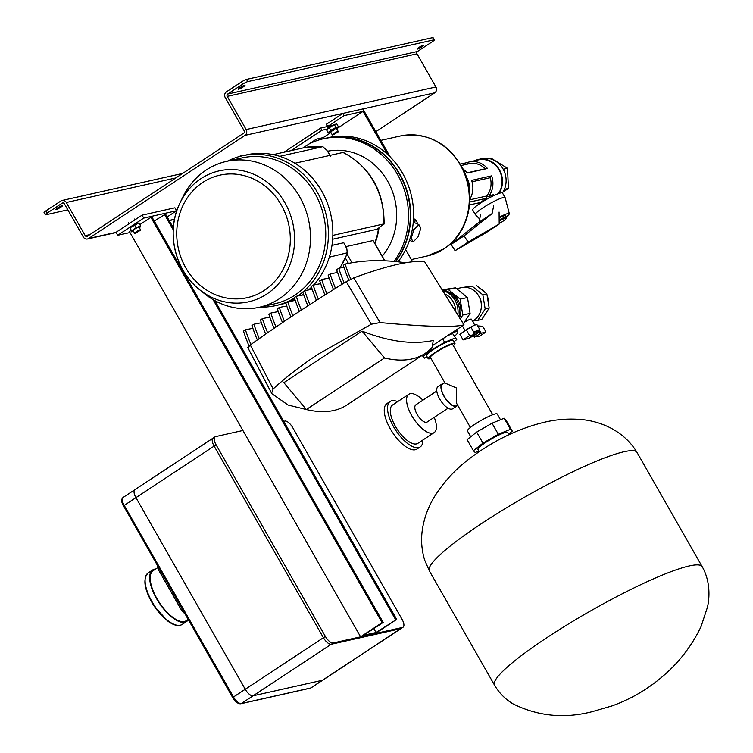 <?xml version="1.0" encoding="UTF-8"?>
<svg xmlns="http://www.w3.org/2000/svg" width="753" height="753" viewBox="0 0 753 753"><rect width="100%" height="100%" fill="white"/><g stroke="black" fill="none" stroke-linecap="round" stroke-linejoin="round"><path stroke-width="1.13" d="M244.565 85.296A3.859 0.546 150.3 0 0 240.659 87.179A3.859 0.546 150.3 0 0 238.287 89.146A3.859 0.546 150.3 0 0 238.701 89.165A3.859 0.546 150.3 0 0 242.607 87.282A3.859 0.546 150.3 0 0 244.979 85.324A3.859 0.546 150.3 0 0 244.565 85.296M417.529 49.058A3.859 0.546 -29.7 0 1 417.115 49.03A3.859 0.546 -29.7 0 1 419.487 47.072A3.859 0.546 -29.7 0 1 423.393 45.189A3.859 0.546 -29.7 0 1 423.807 45.208A3.859 0.546 -29.7 0 1 421.435 47.175A3.859 0.546 -29.7 0 1 417.529 49.058M56.287 209.456A3.859 0.546 -29.7 0 1 55.863 209.428A3.859 0.546 -29.7 0 1 58.235 207.47A3.859 0.546 -29.7 0 1 62.151 205.588A3.859 0.546 -29.7 0 1 62.565 205.607A3.859 0.546 -29.7 0 1 60.193 207.574A3.859 0.546 -29.7 0 1 56.287 209.456M67.817 209.842L45.792 214.784A4.283 0.602 150.3 0 1 45.331 214.756L44.069 212.544A4.283 0.602 -29.7 0 1 45.961 210.831L60.946 200.947A4.283 3.859 77.4 0 1 66.311 202.491L85.221 235.651A1.713 1.544 -102.6 0 0 87.367 236.263L243.727 133.159A1.713 1.544 -102.6 0 0 244.188 130.824L225.269 97.664A4.283 3.859 77.4 0 1 226.427 91.828L241.412 81.955A4.283 0.602 -29.7 0 1 246.495 79.394L247.756 81.606A4.283 0.602 150.3 0 0 242.673 84.167L227.688 94.04A1.713 1.544 -102.6 0 0 227.227 96.375L246.146 129.535A4.283 3.859 77.4 0 1 244.989 135.371L88.628 238.475A4.283 3.859 77.4 0 1 83.272 236.941L64.353 203.781A1.713 1.544 -102.6 0 0 62.207 203.159L47.223 213.043A4.283 0.602 150.3 0 0 45.331 214.756M375.832 131.662L434.763 92.807A4.283 3.859 77.4 0 0 435.921 86.972L417.002 53.811A1.713 1.544 -102.6 0 1 417.463 51.477L432.448 41.603A4.283 0.602 150.3 0 0 434.349 39.89A4.283 0.602 150.3 0 0 433.879 39.862L432.617 37.65L246.495 79.394M432.617 37.65A4.283 0.602 -29.7 0 1 433.088 37.678L434.349 39.89M433.879 39.862L247.756 81.606M332.666 239.219L377.159 229.241L383.719 223.952L332.854 235.36M374.73 242.946A62.123 55.901 -102.6 0 0 378.533 228.291M339.688 268.087A71.121 63.996 -102.6 0 0 347.246 253.149L346.879 248.942L343.792 242.73L331.979 245.384M384.642 260.802L373.093 240.536L345.749 246.673M373.093 240.536L384.924 260.811M384.115 224.027L383.719 223.952A71.121 63.996 -102.6 0 0 342.954 152.473L343.293 152.454C370.58 167.43 384.19 191.29 384.115 224.027M330.605 156.106L326.708 150.073L322.745 146.675L279.711 156.332M323.018 146.666L322.745 146.675A71.121 63.996 -102.6 0 0 303.892 147.748L323.018 146.666M329.296 257.178L347.735 252.679L339.97 268.03M342.954 152.473L294.912 163.241M260.152 307.073A76.74 69.041 -102.6 0 0 275.758 305.596L280.248 304.589A76.74 69.041 -102.6 0 0 286.225 302.932M290.583 301.294A76.74 69.041 -102.6 0 0 294.875 299.317M275.758 305.596A76.74 69.041 -102.6 0 0 294.461 298.056M259.22 307.28L274.487 303.854A74.763 67.271 -102.6 0 0 294.8 295.204A74.763 67.271 -102.6 0 0 320.204 204.449A74.763 67.271 -102.6 0 0 241.76 157.951L226.493 161.377A74.763 67.271 -102.6 0 0 206.181 170.027A74.763 67.271 -102.6 0 0 182.791 197.145L179.976 202.971A67.102 60.372 -102.6 0 0 199.394 289.538A67.102 60.372 -102.6 0 0 266.797 294.046A67.102 60.372 -102.6 0 0 284.898 202.698A67.102 60.372 -102.6 0 0 200.966 178.64A67.102 60.372 -102.6 0 0 179.976 202.971C165.764 230.964 174.583 270.289 199.394 289.538L204.421 293.604A74.763 67.271 -102.6 0 0 259.22 307.28A74.763 67.271 -102.6 0 0 279.532 298.621A74.763 67.271 -102.6 0 0 304.927 207.866A74.763 67.271 -102.6 0 0 226.493 161.377M202.736 182.442A62.763 56.475 -102.6 0 0 185.803 267.889A62.763 56.475 -102.6 0 0 264.312 290.394A62.763 56.475 -102.6 0 0 281.245 204.957A62.763 56.475 -102.6 0 0 202.736 182.442M297.651 296.004A76.74 69.041 -102.6 0 0 302.8 292.07M303.177 291.75A76.74 69.041 -102.6 0 0 320.947 199.423A76.74 69.041 -102.6 0 0 242.174 155.833A76.74 69.041 -102.6 0 0 227.434 161.161M301.878 295.176A76.74 69.041 -102.6 0 0 303.459 294.065M308.617 289.914A76.74 69.041 -102.6 0 0 311.497 287.185M313.521 285.067A76.74 69.041 -102.6 0 0 323.536 194.462A76.74 69.041 -102.6 0 0 246.655 154.826L242.174 155.833M329.88 154.977A62.555 56.287 77.4 0 1 330.896 155.174M378.966 227.99A62.555 56.287 77.4 0 1 374.985 243.398M327.47 151.249A62.555 56.287 77.4 0 1 388.849 183.356A62.555 56.287 77.4 0 1 382.251 256.124M309.097 143.936A75.62 68.043 77.4 0 1 323.545 138.731A75.62 68.043 77.4 0 1 397.452 174.367A75.62 68.043 77.4 0 1 394.064 261.423M323.545 138.731L325.371 138.317A75.62 68.043 77.4 0 1 399.457 174.272A75.62 68.043 77.4 0 1 395.485 261.555M409.152 241.28A11.144 4.066 113.4 0 0 410.178 240.584M417.378 223.905A11.144 4.066 113.4 0 0 417.143 222.54A11.144 4.066 113.4 0 0 414.931 221.015A11.144 4.066 113.4 0 0 413.322 221.824M413.548 218.379L416.625 220.864L417.143 222.54M412.663 202.143A4.283 3.859 -102.6 0 0 412.305 199.997M418.084 236.781L420.871 228.084L418.8 224.516L413.943 229.637L411.147 238.334L413.218 241.901L418.084 236.781M413.218 241.901L409.5 240.292M411.147 238.334L410.244 237.939M413.943 229.637L412.38 228.968M418.8 224.516L414.414 222.624L413.105 223.999M325.55 138.279A75.62 68.043 77.4 0 1 325.729 138.241A75.62 68.043 77.4 0 1 399.852 174.254A75.62 68.043 77.4 0 1 395.767 261.583M325.729 138.241L328.656 137.583A75.62 68.043 77.4 0 1 403.062 174.112A75.62 68.043 77.4 0 1 398.008 261.818M243.737 155.485L243.718 155.457A12.857 1.807 150.3 0 0 242.325 155.382A12.857 1.807 150.3 0 0 238.419 156.803M327.113 129.083L321.908 130.25L320.646 128.038L283.994 152.21M327.508 126.504A3.859 0.546 -29.7 0 1 327.433 126.523L320.646 128.038M336.695 128.763L363.031 111.388L344.055 115.642L327.771 126.382L326.51 124.179L342.794 113.43L362.871 108.931L390.346 157.104M327.771 126.382L332.977 125.214M303.026 147.946L316.354 139.154L323.291 137.592L323.894 138.646M330.953 132.537L323.291 137.592M363.031 111.388L387.597 154.45M321.908 130.25L290.978 150.638M344.055 115.642L342.794 113.43M382.091 622.656L360.593 636.831L375.192 633.555L396.69 619.38L376.048 632.511L363.643 635.297L383.192 622.411L382.091 622.656L150.911 217.344L139.86 224.629M130.834 230.578L129.412 231.519L360.593 636.831M396.69 619.38L214.887 300.635M173.369 227.848L165.509 214.068L154.243 221.024M395.598 619.625L213.052 299.59M173.246 229.806L164.418 214.313M376.048 632.511L373.817 628.586M383.192 622.411L152.002 217.099L150.911 217.344M143.738 218.097L142.063 215.151L116 232.338L117.684 235.284L143.738 218.097L176.588 210.736L167.157 216.958M142.063 215.151L174.903 207.79L176.588 210.736M129.987 232.526L117.684 235.284M325.371 636.417L216.083 444.816L214.125 446.105A8.565 3.539 -123.4 0 1 213.061 438.133A8.565 3.539 56.6 0 0 214.125 446.105L135.945 497.658L245.233 689.259L135.945 497.658A8.565 3.539 -123.4 0 1 134.881 489.685A8.565 3.539 56.6 0 0 135.945 497.658L124.226 505.395L233.505 696.996L245.233 689.259A8.565 3.539 56.6 0 0 253.093 695.81L322.435 680.26A8.565 3.539 56.6 0 0 322.943 680.044A8.565 3.539 -123.4 0 1 322.435 680.26L400.615 628.708L331.273 644.257A8.565 3.539 -123.4 0 1 323.414 637.706L214.125 446.105L323.414 637.706A8.565 3.539 56.6 0 0 331.273 644.257L400.615 628.708A8.565 3.539 56.6 0 0 401.123 628.491A8.565 3.539 -123.4 0 1 400.615 628.708L402.563 627.418L333.221 642.968L253.093 695.81A8.565 3.539 -123.4 0 1 245.233 689.259L325.371 636.417A8.565 3.539 56.6 0 0 333.221 642.968M213.579 437.917A8.565 3.539 56.6 0 0 213.061 438.133L215.019 436.844A8.565 3.539 56.6 0 1 215.527 436.627L242.899 430.49M283.73 421.332L284.869 421.078A8.565 3.539 56.6 0 1 292.719 427.629L402.008 619.23A8.565 3.539 56.6 0 1 403.081 627.202A8.565 3.539 56.6 0 1 402.563 627.418M215.019 436.844A8.565 3.539 56.6 0 0 216.083 444.816M135.399 489.469A8.565 3.539 56.6 0 0 134.881 489.685L213.061 438.133M232.941 697.683L233.505 696.996A8.565 3.539 56.6 0 0 241.365 703.537L253.093 695.81L322.435 680.26L310.707 687.988A8.565 3.539 56.6 0 0 311.215 687.771L403.081 627.202M188.306 619.757A30.845 12.745 -123.4 0 1 186.669 621.451A30.845 12.745 -123.4 0 1 156.549 598.644A30.845 12.745 -123.4 0 1 152.699 569.946A30.845 12.745 -123.4 0 1 155.664 569.014M188.137 619.455L186.198 620.736A29.988 12.387 -123.4 0 1 156.906 598.56A29.988 12.387 -123.4 0 1 153.17 570.661L157.782 567.621M184.805 613.62A8.565 3.539 -123.4 0 1 180.447 608.396L159.429 571.546A8.565 3.539 -123.4 0 1 157.518 565.776M500.5 419.741L497.225 414.009A17.14 2.419 150.3 0 0 495.37 413.905A17.14 2.419 150.3 0 0 477.986 422.264A17.14 2.419 150.3 0 0 467.453 430.989L470.747 436.759M509.009 434.669L507.729 432.429A17.14 2.419 150.3 0 0 505.875 432.326A17.14 2.419 150.3 0 0 488.499 440.684A17.14 2.419 150.3 0 0 477.957 449.409L479.237 451.649M478.889 451.038L475.218 452.544L473.392 450.708L467.095 439.648L476.668 432.081L492.02 423.214L504.171 418.244L505.988 420.08L512.294 431.13L508.642 434.02M473.392 450.708L482.974 443.131L476.668 432.081M482.974 443.131L498.326 434.265L510.478 429.295L504.171 418.244M510.478 429.295L512.294 431.13M498.326 434.265L492.02 423.214M499.183 223.537A7.709 1.082 150.3 0 0 502.675 221.438A7.709 1.082 150.3 0 0 506.101 218.53A7.709 1.082 150.3 0 0 499.164 221.053M499.154 219.951A8.565 1.205 -29.7 0 1 506.411 217.193A8.565 1.205 -29.7 0 1 506.421 217.382L506.101 218.53M494.024 195.479L493.488 194.538L488.433 196.797L486.664 196.015A19.371 17.423 -102.6 0 0 490.278 177.699L472.046 181.784M469.853 199.799L486.664 196.015M486.636 196.034L486.645 198.218L469.778 202.002M469.561 204.92L480.15 202.548L486.645 198.218M469.486 191.347A21.508 19.352 -102.6 0 0 466.512 177.049A21.508 19.352 -102.6 0 0 466.135 176.4M499.023 193.417A21.508 19.352 -102.6 0 0 499.361 169.679A21.508 19.352 -102.6 0 0 478.306 159.476A21.508 19.352 -102.6 0 0 474.644 160.737M502.43 192.956A21.508 19.352 -102.6 0 0 503.013 168.86A21.508 19.352 -102.6 0 0 481.948 158.657L478.306 159.476M479.087 202.783L478.503 203.084A21.084 18.966 77.4 0 1 476.178 203.442M479.124 202.924A21.084 18.966 77.4 0 1 478.503 203.084M486.664 198.246L469.778 202.039M490.278 177.699L491.681 175.854L471.604 180.353A21.084 18.966 77.4 0 1 469.863 199.131M471.613 180.362L491.643 175.873A21.084 18.966 77.4 0 1 488.433 196.797M498.382 193.643A21.084 18.966 -102.6 0 0 499.032 169.896A21.084 18.966 -102.6 0 0 478.4 159.9L469.27 161.942A21.084 18.966 77.4 0 1 487.473 168.484L467.406 172.983A21.084 18.966 77.4 0 0 463.151 169.199M460.422 164.135L467.02 162.61L460.403 164.098M467.02 162.61A21.084 18.966 77.4 0 1 469.27 161.942M504.397 189.323L508.426 188.419L503.079 191.94M503.22 169.237L507.522 168.277L508.426 188.419M489.582 158.648L491.229 158.281L507.522 168.277M467.246 172.795L485.186 168.776A19.371 17.423 -102.6 0 0 469.307 163.693L461.222 165.509M468.338 163.938L467.029 162.648M487.436 168.503L485.186 168.776M506.411 217.193L505.574 215.716A8.565 1.205 150.3 0 0 504.642 215.669A8.565 1.205 150.3 0 0 499.135 218.031M499.135 217.335A12.857 1.807 -29.7 0 1 507.899 213.523A12.857 1.807 -29.7 0 1 509.32 213.664A12.857 1.807 -29.7 0 1 506.242 216.892M479.699 219.029L475.416 214.709A17.14 2.419 -29.7 0 1 475.359 214.643A17.14 2.419 -29.7 0 1 485.901 205.908A17.14 2.419 -29.7 0 1 503.277 197.559A17.14 2.419 -29.7 0 1 505.131 197.653A17.14 2.419 -29.7 0 1 505.169 197.738L509.32 213.664M475.359 214.643L472.733 210.031A17.14 2.419 -29.7 0 1 483.275 201.305A17.14 2.419 -29.7 0 1 500.651 192.947A17.14 2.419 -29.7 0 1 502.505 193.05L505.131 197.653M499.088 212.035L499.192 224.027L468.131 242.08L464.102 235.849L451.075 244.443L479.059 222.201L492.085 213.607L493.657 205.87M464.102 235.849L492.085 213.607M479.059 222.201L480.621 214.464M468.131 242.08L455.094 250.674L486.165 232.621L499.192 224.027M455.094 250.674L451.075 244.443M338.163 131.926L338.266 131.587A3.426 0.48 150.3 0 0 338.257 131.511A3.426 0.48 150.3 0 0 337.89 131.493A3.426 0.48 150.3 0 0 334.407 133.159A3.426 0.48 150.3 0 0 332.308 134.909A3.426 0.48 150.3 0 0 332.365 134.947L338.163 131.926L332.713 135.041M338.257 131.511L336.28 128.048A3.426 0.48 150.3 0 0 331.847 130.071A3.426 0.48 150.3 0 0 330.332 131.446A3.426 0.48 150.3 0 0 334.765 129.412M330.661 132.039L328.129 132.603L326.454 129.657L334.266 124.499L336.798 123.934L338.483 126.881L335.951 127.445L330.774 130.307L328.129 132.603M336.563 128.537L338.483 126.881M335.951 127.445L334.266 124.499M330.774 130.307L329.099 127.361M140.482 230.267L135.032 233.383L140.576 229.929A3.426 0.48 150.3 0 0 140.576 229.853L139.023 227.124A3.426 0.48 150.3 0 0 138.646 227.105A3.426 0.48 150.3 0 0 135.173 228.771A3.426 0.48 150.3 0 0 133.065 230.522A3.426 0.48 150.3 0 0 133.432 230.54M139.305 227.622L140.491 226.841L140.557 225.844L136.105 227.82L131.596 230.804L131.53 231.802L133.337 230.992M140.557 225.844L138.872 222.897L129.911 227.848L131.53 231.802M136.105 227.82L134.429 224.874M131.596 230.804L129.911 227.848M140.576 229.853A3.426 0.48 150.3 0 0 138.194 230.672A3.426 0.48 150.3 0 0 134.947 232.762A3.426 0.48 150.3 0 0 134.618 233.242A3.426 0.48 150.3 0 0 134.683 233.289L135.032 233.383M470.22 337.372A5.572 0.781 150.3 0 0 475.755 334.53A5.572 0.781 150.3 0 0 478.701 331.998A5.572 0.781 150.3 0 0 478.099 331.96A5.572 0.781 150.3 0 0 474.079 333.73M474.795 325.155L471.378 319.159A5.572 0.781 150.3 0 0 470.776 319.121A5.572 0.781 150.3 0 0 464.243 322.388M456.61 288.71L461.41 287.627A17.761 15.982 77.4 0 1 480.047 298.677A17.761 15.982 77.4 0 1 474.004 320.241A17.761 15.982 77.4 0 1 472.489 321.117L477.797 320.336L485.177 308.975L482.852 294.828L472.178 286.187L464.893 287.288M449.456 292.531A18.467 16.622 77.4 0 1 459.565 317.653M443.781 290.112L448.195 289.444L460.177 299.148L462.794 315.036L460.309 318.848M458.925 316.627A20.999 18.891 77.4 0 0 456.497 299.995A20.999 18.891 77.4 0 0 442.246 289.811L455.49 287.806L448.195 289.444M455.49 287.806L467.481 297.51L460.177 299.148M467.481 297.51L470.088 313.399L462.794 315.036M470.088 313.399L463.359 323.752M479.068 296.541A14.203 12.773 77.4 0 1 481.346 306.697M472.178 286.187L462.342 287.448M476.197 285.283L486.862 293.924L482.852 294.828M486.862 293.924L489.186 308.071L485.177 308.975M489.186 308.071L481.807 319.432L477.797 320.336M480.198 288.521A16.255 14.627 77.4 0 1 484.593 292.089M487.238 296.211A16.255 14.627 77.4 0 1 488.782 305.567M487.163 311.196A16.255 14.627 77.4 0 1 485.205 314.208M442.689 290.526A20.999 18.891 77.4 0 1 455.038 300.315A20.999 18.891 77.4 0 1 457.852 314.905M444.807 293.924A18.42 16.575 77.4 0 1 453.08 301.605A18.42 16.575 77.4 0 1 455.744 311.507M454.708 336.026A23.503 3.313 150.3 0 0 457.777 331.998A23.503 3.313 150.3 0 0 451.593 333.005M454.031 341.73L456.742 339.584L452.638 333.57L447.63 335.622M456.742 339.584L452.638 333.57M455.16 337.993L444.637 342.304L442.689 338.878M444.637 342.304L431.328 349.985L430.707 348.893M431.328 349.985L423.026 356.546L422.301 355.275M423.026 356.546L424.607 358.136L427.252 357.054M422.904 440.006A27.249 11.257 -123.4 0 1 420.202 446.924L416.946 449.07A27.249 11.257 -123.4 0 1 390.346 428.928A27.249 11.257 -123.4 0 1 386.948 403.57L390.205 401.424A27.249 11.257 -123.4 0 1 397.622 401.669M420.202 446.924A27.249 11.257 -123.4 0 1 393.603 426.772A27.249 11.257 -123.4 0 1 390.205 401.424M434.236 417.35A22.966 9.488 -123.4 0 1 434.133 432.608L417.849 443.348A22.966 9.488 -123.4 0 1 395.429 426.367A22.966 9.488 -123.4 0 1 392.567 405.001L408.851 394.261A22.966 9.488 -123.4 0 1 422.913 400.182M434.133 432.608A22.966 9.488 -123.4 0 1 411.712 415.628A22.966 9.488 -123.4 0 1 408.851 394.261M448.101 408.211L427.158 422.019A10.278 4.245 -123.4 0 1 417.115 414.414A10.278 4.245 -123.4 0 1 415.835 404.85L436.778 391.033M457.655 405.17A13.281 5.487 -123.4 0 1 456.883 406.008L452.647 408.794A13.281 5.487 -123.4 0 1 439.677 398.977A13.281 5.487 -123.4 0 1 438.03 386.618L442.265 383.832A13.281 5.487 -123.4 0 1 443.649 383.428M456.883 406.008A13.281 5.487 -123.4 0 1 443.912 396.182A13.281 5.487 -123.4 0 1 442.265 383.832M457.579 405.039L456.647 405.651A12.857 5.309 -123.4 0 1 444.101 396.144A12.857 5.309 -123.4 0 1 442.5 384.19L444.816 382.656M470.38 427.478L456.516 403.166L456.478 387.983L445.051 383.079L430.396 357.383A12.857 1.807 150.3 0 1 436.091 352.244A12.857 1.807 150.3 0 1 452.732 344.648L492.707 414.743M430.998 358.428A15.427 2.174 -29.7 0 1 428.165 358.654L426.48 355.708A15.427 2.174 -29.7 0 1 433.314 349.543A15.427 2.174 -29.7 0 1 453.278 340.422L454.963 343.368A15.427 2.174 -29.7 0 1 453.325 345.693M428.165 358.654A15.427 2.174 -29.7 0 1 434.999 352.489A15.427 2.174 -29.7 0 1 454.963 343.368M480.122 333.541L479.887 333.711A7.709 1.082 -29.7 0 1 475.199 336.807L479.454 336.243A19.682 2.777 -29.7 0 0 485.967 331.951L480.122 333.541M479.887 333.711L478.861 331.339L479.877 330.821L481.139 333.033M461.147 333.363A19.682 2.777 -29.7 0 1 462.926 332.167A19.682 2.777 -29.7 0 1 466.389 329.974L470.851 327.028A7.709 1.082 -29.7 0 0 466.342 329.767L461.147 333.363A19.682 2.777 -29.7 0 0 459.876 334.266L463.095 339.914A19.682 2.777 -29.7 0 1 466.154 337.815A19.682 2.777 -29.7 0 1 469.608 335.622L474.446 334.53L473.185 332.327L473.797 332.186A7.709 1.082 -29.7 0 1 479.972 329.899A7.709 1.082 -29.7 0 1 479.256 330.962L479.877 330.821M463.095 339.914L469.175 338.153A7.709 1.082 -29.7 0 1 471.246 336.666A7.709 1.082 -29.7 0 1 473.863 335.057L474.446 334.53M466.389 329.974L469.608 335.622M473.797 332.186L470.851 327.028A7.709 1.082 -29.7 0 1 477.026 324.741L479.972 329.899M473.486 332.704A5.572 0.781 -29.7 0 1 478.108 330.962L478.701 331.998M477.684 325.889L482.748 326.303L485.967 331.951M346.258 281.688A301.567 42.488 150.3 0 0 295.44 313.963A301.567 42.488 150.3 0 0 250.297 344.968L273.16 388.925C286.394 376.867 301.256 365.384 317.747 354.465L371.304 324.214L346.258 281.688L353.788 277.866A317.258 44.7 -29.7 0 1 424.777 261.94L463.923 324.854C453.795 327.555 425.85 326.793 380.067 322.576L371.304 324.214M276.012 326.981A101.363 41.876 -123.4 0 1 270.854 313.06A648.333 267.833 -123.4 0 1 278.318 311.61M270.854 313.06L268.906 314.349A101.363 41.876 56.6 0 0 274.073 328.308M284.436 321.286A101.363 41.876 -123.4 0 1 279.325 307.478A648.333 267.833 -123.4 0 1 286.789 306.029M279.325 307.478L277.368 308.768A101.363 41.876 56.6 0 0 282.488 322.595M292.889 315.648A101.363 41.876 -123.4 0 1 287.797 301.887A648.333 267.833 -123.4 0 1 295.251 300.438M287.797 301.887L285.839 303.177A101.363 41.876 56.6 0 0 290.931 316.947M301.36 310.076A101.363 41.876 -123.4 0 1 296.268 296.305A648.333 267.833 -123.4 0 1 303.723 294.856M296.268 296.305L294.31 297.595A101.363 41.876 56.6 0 0 299.402 311.356M309.86 304.56A101.363 41.876 -123.4 0 1 304.73 290.724A648.333 267.833 -123.4 0 1 312.194 289.274M304.73 290.724L302.781 292.013A101.363 41.876 56.6 0 0 307.892 305.831M318.378 299.101A101.363 41.876 -123.4 0 1 313.201 285.133A648.333 267.833 -123.4 0 1 320.665 283.683M313.201 285.133L311.253 286.422A101.363 41.876 56.6 0 0 316.411 300.362M326.924 293.698A101.363 41.876 -123.4 0 1 321.672 279.551A648.333 267.833 -123.4 0 1 329.136 278.102M321.672 279.551L319.714 280.841A101.363 41.876 56.6 0 0 324.948 294.941M247.991 347.622L250.297 344.968M350.785 279.184A101.363 41.876 -123.4 0 1 345.128 264.087L343.293 265.301A101.363 41.876 56.6 0 0 348.855 280.191M345.128 264.087A648.333 267.833 -123.4 0 1 405.49 262.769M267.626 332.751A101.363 41.876 -123.4 0 1 262.383 318.641L260.434 319.931A101.363 41.876 56.6 0 0 265.687 334.097M335.49 288.343A101.363 41.876 -123.4 0 1 330.143 273.97L328.186 275.259A101.363 41.876 56.6 0 0 333.513 289.566M344.215 282.949A101.363 41.876 -123.4 0 1 338.746 268.294L336.657 269.668A101.363 41.876 56.6 0 0 342.088 284.248M262.383 318.641A648.333 267.833 -123.4 0 1 269.847 317.192M330.143 273.97A648.333 267.833 -123.4 0 1 337.598 272.52M338.746 268.294A648.333 267.833 -123.4 0 1 343.923 267.24M259.258 338.596A101.363 41.876 -123.4 0 1 253.921 324.232L251.963 325.522A101.363 41.876 56.6 0 0 257.338 339.951M253.921 324.232A648.333 267.833 -123.4 0 1 261.376 322.783M306.367 409.528L288.06 405.02L272.031 393.819L271.588 393.226L273.16 388.925M353.788 277.866L380.067 322.576M464.017 324.807L424.777 261.94M425.078 353.439L346.898 404.992A218.088 90.096 -123.4 0 1 306.33 409.528L283.862 382.665L362.042 331.113C389.216 341.721 412.936 344.846 433.21 340.469L432.288 347.255A218.088 90.096 -123.4 0 1 425.078 353.439A218.088 90.096 -123.4 0 1 384.51 357.976L362.042 331.113M306.33 409.528L384.51 357.976M250.937 344.516A101.363 41.876 -123.4 0 1 245.45 329.814L243.492 331.104A101.363 41.876 -123.4 0 0 249.036 345.938M245.45 329.814A648.333 267.833 -123.4 0 1 252.904 328.364M175.844 177.924L66.311 202.491M89.88 234.607L85.221 235.651M417.463 51.477L227.688 94.04M417.002 53.811L227.227 96.375M435.921 86.972L246.146 129.535M434.763 92.807L244.989 135.371M174.555 219.208L169.133 220.422M116 232.338L88.628 238.475M63.177 202.943L62.207 203.159M242.673 84.167L241.412 81.955M45.961 210.831L47.223 213.043M348.441 263.39L345.486 258.204M347.152 254.25L351.99 262.731M336.252 272.746A71.121 63.996 -102.6 0 0 337.25 271.475M427.12 256.011A61.482 55.317 -102.6 0 0 443.828 248.895A61.482 55.317 -102.6 0 0 464.714 174.263A61.482 55.317 -102.6 0 0 400.21 136.02C427.375 131.879 448.251 142.731 462.841 168.559C477.214 196.025 468.743 233.345 444.185 248.744L427.12 256.011L411.345 259.55M328.308 128.048L327.433 126.523M310.236 688.186L240.894 703.744A1.713 1.544 -102.6 0 0 241.365 703.537L310.707 687.988A1.713 1.544 -102.6 0 1 310.236 688.186L311.215 687.771M123.153 497.422A8.565 3.539 56.6 0 0 124.226 505.395L123.464 506.072C121.242 501.931 121.139 499.041 123.153 497.422L134.881 489.685M123.652 506.082L232.752 697.673C235.614 702.088 238.334 704.102 240.894 703.744M182.104 624.463C178.329 626.571 173.444 625.366 167.458 620.83L153.979 605.864C144.331 590.164 142.392 579.189 148.143 572.948A30.845 12.745 56.6 0 0 151.984 601.647A30.845 12.745 56.6 0 0 182.104 624.463L186.669 621.451M160.436 570.887L159.429 571.546M180.447 608.396L181.445 607.737M174.96 624.679A29.988 12.387 -123.4 0 1 154.13 605.958A29.988 12.387 -123.4 0 1 145.122 579.434M494.514 685.117C498.994 692.798 505.037 698.982 512.642 703.669C537.764 716.254 564.336 718.917 592.338 711.632L612.029 705.909C629.724 699.546 645.754 690.416 660.127 678.509C677.709 664.193 691.358 646.865 701.071 626.524L707.425 607.285C709.787 597.393 710.314 580.817 702.182 566.661A119.539 16.839 150.3 0 0 689.23 565.955A119.539 16.839 150.3 0 0 568.026 624.246A119.539 16.839 150.3 0 0 494.514 685.117L429.361 570.887L424.654 560.053C421.435 549.445 420.767 538.677 422.668 527.74C424.701 516.464 428.73 505.96 434.754 496.227C444.261 481.299 456.177 468.535 470.503 457.937C493.864 440.373 518.601 428.448 544.701 422.16C555.949 419.543 567.32 418.602 578.831 419.346C598.569 420.447 623.296 429.652 637.038 452.44A119.539 16.839 150.3 0 0 624.077 451.734A119.539 16.839 150.3 0 0 502.872 510.016A119.539 16.839 150.3 0 0 429.361 570.887M474.569 337.24L473.712 335.734M474.371 335.358L475.199 336.807M182.678 173.416L62.113 200.458M174.508 219.452L169.246 220.629M116.122 232.545L87.461 238.974M293.952 299.769L294.414 300.579M337.316 271.673L336.487 272.708M303.892 147.748L273.179 154.638M405.66 249.591L412.625 261.79M380.802 140.378L400.21 136.02M148.143 572.948L152.699 569.946M637.038 452.44L702.182 566.661M479.143 203.969L478.616 203.056M326.124 124.076L328.364 128.001M330.332 131.446L332.308 134.909M128.443 222.417L129.149 223.66M133.065 230.522L134.618 233.242M134.392 219.019L134.891 219.885M465.1 330.633L462.389 325.889M456.506 329.767L457.777 331.998M474.531 337.325L473.646 335.772M474.541 334.539L473.279 332.327M247.784 347.51L271.588 393.226M463.961 324.854L433.088 345.203"/></g></svg>
